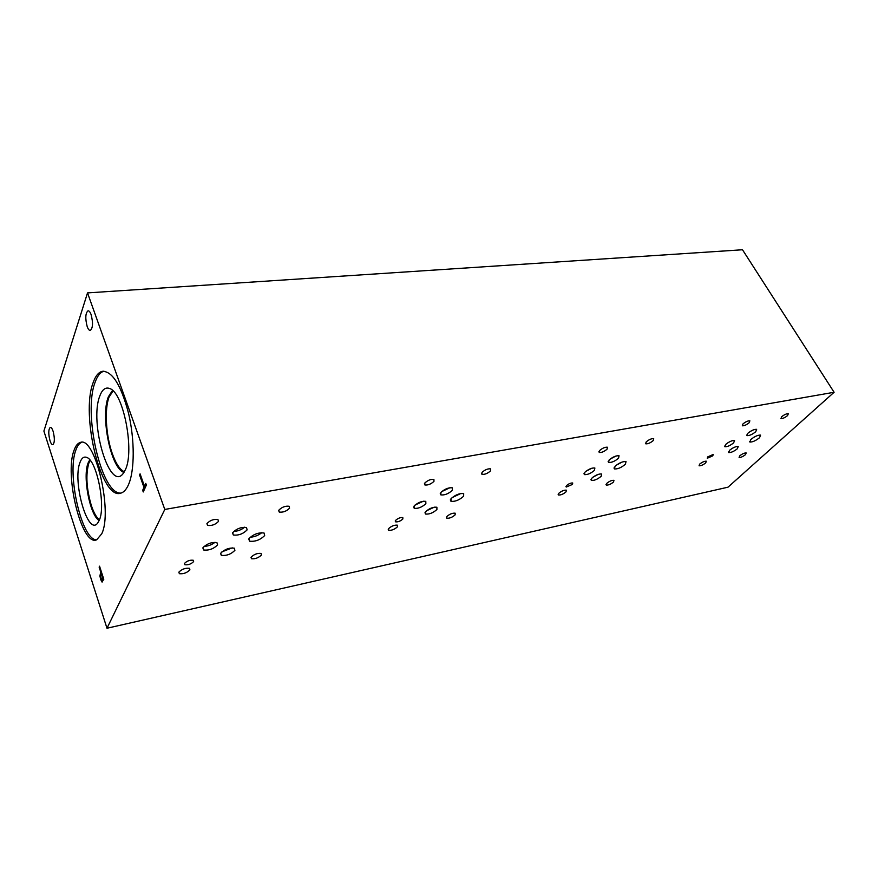 <?xml version="1.0" encoding="UTF-8"?>
<svg xmlns="http://www.w3.org/2000/svg" width="878" height="878" viewBox="0 0 878 878"><rect width="100%" height="100%" fill="white"/><g stroke="black" fill="none" stroke-linecap="round" stroke-linejoin="round"><path stroke-width="1.32" d="M106.984 628.242L728.005 487.18L834.1 392.268L164.79 509.449L106.984 628.242L43.9 431.076L87.526 292.901L164.79 509.449M87.526 292.901L742.492 249.758L834.1 392.268M101.837 580.16L102.978 578.657L101.288 573.433L100.52 576.33L101.837 580.16M102.133 580.128L102.978 578.657M102.891 578.679L101.189 573.455M102.254 581.982L100.652 579.634L99.982 576.133L100.805 571.951L99.576 566.288M101.936 581.971L99.894 576.155L100.718 571.973L99.137 567.111L99.543 566.178L103.791 579.282L102.035 581.949M128.55 484.546C126.487 489.255 124.007 492.086 121.109 493.052C101.497 501.36 80.282 414.965 93.211 382.446C95.515 375.938 98.545 372.239 102.309 371.339C112.318 371.098 121.076 385.124 128.572 413.417C134.817 439.889 134.685 470.608 128.55 484.546M101.727 533.824L96.657 539.805C81.775 546.917 64.05 474.779 74.136 450.085C75.684 445.772 77.703 443.247 80.172 442.523C94.758 435.258 113.042 511.27 101.727 533.824M91.103 314.598C93.189 322.753 92.925 328.032 90.324 330.435C89.205 330.523 88.162 329.239 87.196 326.594C85.122 318.451 85.396 313.183 88.009 310.801C89.106 310.724 90.138 311.986 91.103 314.598M53.097 431.263C54.831 438.221 54.754 442.688 52.867 444.674C51.89 444.806 50.935 443.5 50.013 440.756C48.29 433.82 48.378 429.364 50.265 427.377C51.231 427.257 52.175 428.552 53.097 431.263M139.591 475.009L140.096 473.857L144.475 486.291L145.781 483.405L146.374 485.084L143.257 491.965L142.675 490.297L143.959 487.433L139.591 475.009L140.14 473.977M143.959 487.433L139.69 474.987M142.675 490.297L144.058 487.411M143.323 491.834L142.774 490.275M144.475 486.291L145.814 483.526M99.444 519.842C96.459 517.504 93.759 512.719 91.334 505.498C86.45 488.717 85.616 474.625 88.81 463.233L90.236 460.456M96.778 539.761C81.863 541.21 66.399 473.22 75.958 449.832C77.44 445.706 79.36 443.214 81.698 442.369M99.236 520.347L97.623 523.156C87.8 536.535 72.106 481.1 80.063 462.278C81.643 458.086 83.772 456.439 86.461 457.339C96.602 459.479 106.15 506.189 99.236 520.347M89.754 459.863L88.162 462.871C82.466 476.238 89.808 515.068 99.148 520.555C89.808 515.101 82.444 476.249 88.151 462.871L89.743 459.863M124.358 471.793C119.847 469.675 115.775 463.474 112.154 453.191C105.865 435.345 104.361 409.17 109.059 397.097L113.053 390.897M121.043 493.074C101.53 495.258 82.795 413.264 95.12 382.237C97.37 375.905 100.322 372.217 103.988 371.196M125.433 469.609L122.997 473.769C109.311 491.702 89.095 421.901 99.851 395.89C102.309 389.338 105.634 386.902 109.827 388.581C123.414 392.598 134.707 450.721 125.433 469.609M123.985 472.419C110.891 468.622 100.235 416.282 108.4 396.735L112.516 390.392L108.411 396.735C100.257 416.271 110.902 468.589 123.985 472.419M452.071 497.639L460.829 493.491M451.007 498.715C455.243 494.885 459.468 493.162 463.683 493.579L463.639 496.224C459.392 500.043 455.177 501.744 450.996 501.327L451.007 498.715M250.164 537.248C254.532 536.919 258.406 535.382 261.82 532.65M248.946 538.664C253.358 534.252 258.395 532.364 264.048 532.99L264.662 535.558C260.239 539.937 255.213 541.814 249.582 541.188L248.946 538.664M753.313 437.606L755.278 436.498M750.866 439.45C754.74 436.399 757.977 434.95 760.578 435.115L759.536 437.727C755.673 440.767 752.446 442.205 749.856 442.029L750.866 439.45M616.334 465.153L622.326 461.971M615.039 466.295C619.1 462.893 622.754 461.323 626.014 461.587L625.41 464.242C621.361 467.623 617.717 469.181 614.479 468.918L615.039 466.295M610.089 459.117L615.906 456.033M609.091 460.028C612.745 456.933 616.06 455.517 619.045 455.77L618.54 458.206C614.885 461.29 611.582 462.695 608.608 462.443L609.091 460.028M426.554 510.755L434.358 507.144M425.523 511.808C429.276 508.384 433.073 506.869 436.893 507.232L436.915 509.503C433.15 512.895 429.375 514.409 425.567 514.047L425.523 511.808M415.096 505.015L423.372 501.206M414.142 506.002C417.95 502.501 421.835 500.943 425.786 501.338L425.863 503.687C422.055 507.177 418.18 508.724 414.24 508.329L414.142 506.002M749.658 431.855L752.314 430.341M747.869 433.249C751.359 430.472 754.29 429.177 756.66 429.331L755.738 431.735C752.259 434.489 749.34 435.784 746.969 435.62L747.869 433.249M221.925 551.845L232.297 547.861M220.718 553.217C224.636 549.299 229.169 547.609 234.316 548.168L234.898 550.352C230.98 554.259 226.458 555.928 221.322 555.368L220.718 553.217M204.08 546.39C208.163 546.193 211.817 544.821 215.022 542.275M202.928 547.762C206.879 543.712 211.543 541.989 216.921 542.604L217.59 544.865C213.628 548.882 208.964 550.594 203.619 549.979L202.928 547.762M233.713 531.431C237.817 531.212 241.461 529.796 244.633 527.195M232.681 532.672C236.643 528.622 241.252 526.91 246.498 527.524L247.124 529.884C243.151 533.901 238.553 535.613 233.328 534.998L232.681 532.672M727.478 443.017L730.266 441.458M725.689 444.422C729.157 441.656 732.109 440.35 734.524 440.515L733.668 442.841C730.2 445.607 727.258 446.902 724.855 446.737L725.689 444.422M731.692 448.691L733.591 447.637M729.53 450.326C732.954 447.615 735.852 446.331 738.211 446.485L737.355 448.746C733.92 451.446 731.034 452.719 728.685 452.565L729.53 450.326M441.711 491.603L449.975 487.707M440.855 492.492C444.674 488.991 448.526 487.433 452.4 487.828L452.411 490.264C448.592 493.754 444.751 495.302 440.899 494.907L440.855 492.492M585.922 471.288L591.772 468.248M584.847 472.265C588.49 469.17 591.838 467.744 594.878 468.007L594.439 470.367C590.795 473.451 587.459 474.855 584.441 474.603L584.847 472.265M593.023 477.105L598.379 474.307M591.816 478.181C595.405 475.152 598.686 473.758 601.639 473.999L601.178 476.282C597.578 479.289 594.307 480.672 591.366 480.442L591.816 478.181M395.539 520.456C397.888 518.294 400.313 517.329 402.804 517.57L402.87 518.964C400.511 521.115 398.096 522.081 395.616 521.839L395.539 520.456M184.49 563.435C186.937 560.943 189.846 559.879 193.226 560.252L193.643 561.569C191.184 564.06 188.276 565.114 184.907 564.752L184.49 563.435M707.745 456.867L713.254 454.453L712.76 455.847L707.262 458.261L707.745 456.867M566.475 485.644C568.725 483.723 570.81 482.845 572.719 483.01L572.489 484.415L566.244 487.038L566.475 485.644M606.687 483.416C609.365 481.188 611.79 480.156 613.941 480.321L613.546 481.989C610.868 484.206 608.454 485.238 606.314 485.073L606.687 483.416M599.619 450.546C602.451 448.109 605.052 447.001 607.411 447.22L607.071 449.163C604.24 451.588 601.639 452.697 599.29 452.477L599.619 450.546M446.814 516.571C449.624 514.069 452.411 512.939 455.166 513.191L455.133 514.848C452.313 517.34 449.536 518.47 446.781 518.218L446.814 516.571M424.809 483.043C427.762 480.277 430.791 479.059 433.897 479.399L433.973 481.342C431.021 484.096 427.992 485.314 424.908 484.974L424.809 483.043M739.759 455.814C742.316 453.805 744.467 452.861 746.19 452.96L745.521 454.617C742.964 456.615 740.823 457.559 739.1 457.46L739.759 455.814M742.997 423.898C745.696 421.725 747.979 420.705 749.856 420.847L749.164 422.746C746.465 424.919 744.182 425.929 742.316 425.786L742.997 423.898M251.141 557.157C254.071 554.292 257.375 553.052 261.062 553.436L261.414 555.028C258.483 557.881 255.18 559.11 251.503 558.737L251.141 557.157M206.967 523.54C210.029 520.325 213.683 518.975 217.931 519.502L218.512 521.389C215.45 524.594 211.796 525.933 207.559 525.406L206.967 523.54M278.831 510.184C281.86 507.111 285.295 505.805 289.136 506.266L289.564 508.186C286.524 511.237 283.1 512.532 279.27 512.072L278.831 510.184M178.86 572.149C181.834 569.153 185.357 567.868 189.428 568.296L189.922 569.855C186.948 572.84 183.425 574.124 179.364 573.685L178.86 572.149M781.705 416.699C784.361 414.592 786.567 413.604 788.323 413.725L787.544 415.612C784.888 417.709 782.682 418.696 780.937 418.576L781.705 416.699M699.634 464.133C702.235 462.058 704.463 461.093 706.307 461.202L705.725 462.871C703.124 464.934 700.907 465.9 699.064 465.79L699.634 464.133M482.011 472.408C484.93 469.752 487.806 468.567 490.659 468.863L490.593 470.817C487.674 473.461 484.799 474.647 481.967 474.339L482.011 472.408M388.581 528.655C391.434 526.043 394.365 524.879 397.372 525.165L397.46 526.811C394.606 529.412 391.676 530.564 388.669 530.279L388.581 528.655M646.23 441.886C649.018 439.538 651.509 438.462 653.704 438.649L653.243 440.58C650.455 442.918 647.964 443.994 645.78 443.807L646.23 441.886M558.759 493.348C561.492 491.043 564.016 489.979 566.332 490.165L566.047 491.845C563.325 494.138 560.801 495.192 558.496 495.005L558.759 493.348M80.172 442.523L81.38 442.358M102.309 371.339L103.703 371.196M450.326 499.9L450.996 501.327M248.748 539.026L249.582 541.188M749.483 441.404L749.856 442.029M613.974 467.974L614.479 468.918M608.136 461.554L608.608 462.443M424.974 512.752L425.567 514.047M413.615 506.946L414.24 508.329M746.618 435.038L746.969 435.62M220.608 553.436L221.322 555.368M202.851 547.905L203.619 549.979M232.538 532.935L233.328 534.998M724.504 446.134L724.855 446.737M728.356 451.994L728.685 452.565M440.262 493.546L440.899 494.907M583.958 473.692L584.441 474.603M590.916 479.586L591.366 480.442M395.232 520.983L395.616 521.839M184.457 563.489L184.907 564.752M565.948 486.478L566.244 487.038M605.996 484.48L606.314 485.073M598.895 451.731L599.29 452.477M446.364 517.329L446.781 518.218M424.381 483.822L424.908 484.974M250.998 557.409L251.503 558.737M206.912 523.65L207.559 525.406M278.644 510.524L279.27 512.072M178.838 572.193L179.364 573.685M481.484 473.341L481.967 474.339M388.23 529.269L388.669 530.279M645.418 443.16L645.78 443.807M558.145 494.336L558.496 495.005"/></g></svg>
